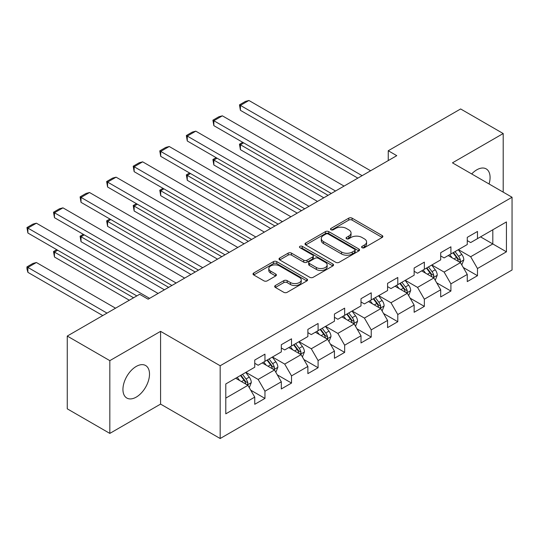 <?xml version="1.0" encoding="UTF-8"?>
<svg xmlns="http://www.w3.org/2000/svg" width="539" height="539" viewBox="0 0 539 539"><rect width="100%" height="100%" fill="white"/><g stroke="black" fill="none" stroke-linecap="round" stroke-linejoin="round"><path stroke-width="0.81" d="M362.073 247.711A1.657 0.957 0 0 0 364.411 247.711L382.171 237.456A2.365 1.368 0 0 0 382.865 236.493A2.365 1.368 0 0 0 382.171 235.53L352.088 218.16A2.365 1.368 0 0 0 348.746 218.16L330.986 228.408A1.657 0.957 0 0 0 330.501 229.088A1.657 0.957 0 0 0 330.986 229.762A1.657 0.957 0 0 0 333.324 229.762L335.622 228.435A7.566 4.366 0 0 1 346.321 228.435L348.827 229.883A7.566 4.366 0 0 1 351.044 232.969A7.566 4.366 0 0 1 348.827 236.062L346.53 237.389A1.657 0.957 0 0 0 346.045 238.063A1.657 0.957 0 0 0 346.53 238.737A1.657 0.957 0 0 0 348.868 238.737L351.165 237.409A7.566 4.366 0 0 1 361.864 237.409L364.371 238.858A7.566 4.366 0 0 1 366.587 241.944A7.566 4.366 0 0 1 364.371 245.036L362.073 246.363A1.657 0.957 0 0 0 361.588 247.037A1.657 0.957 0 0 0 362.073 247.711L362.073 246.363M136.226 397.122A18.784 10.847 120 0 0 148.494 380.568A18.784 10.847 120 0 0 145.618 365.516A18.784 10.847 120 0 0 136.226 366.446A18.784 10.847 120 0 0 123.95 383A18.784 10.847 120 0 0 126.833 398.051A18.784 10.847 120 0 0 136.226 397.122M489.062 183.974A18.784 10.847 120 0 0 486.191 168.889A18.784 10.847 120 0 0 476.799 169.819A18.784 10.847 120 0 0 471.692 173.949M275.368 285.515A2.365 1.368 0 0 0 274.674 286.478A2.365 1.368 0 0 0 275.368 287.449L283.804 292.32A2.365 1.368 0 0 0 287.152 292.32L306.873 280.934A2.365 1.368 0 0 0 307.567 279.97A2.365 1.368 0 0 0 306.873 279L276.783 261.631A2.365 1.368 0 0 0 273.441 261.631L253.721 273.017A2.365 1.368 0 0 0 253.027 273.987A2.365 1.368 0 0 0 253.721 274.951L263.915 280.839A2.365 1.368 0 0 0 267.256 280.839L275.698 275.961A2.365 1.368 0 0 0 276.392 274.998A2.365 1.368 0 0 0 275.698 274.034L270.645 271.117A6.327 3.652 0 0 1 268.793 268.53A6.327 3.652 0 0 1 272.694 265.161A6.327 3.652 0 0 1 279.586 265.949L299.394 277.39A6.327 3.652 0 0 1 301.247 279.97A6.327 3.652 0 0 1 297.339 283.339A6.327 3.652 0 0 1 290.454 282.551L287.152 280.644A2.365 1.368 0 0 0 283.804 280.644L275.368 285.515L275.368 287.449M160.575 331.35L109.828 360.645L67.26 336.066L67.26 408.825L109.828 433.403L160.575 404.102L220.175 438.517L220.175 365.759L160.575 331.35L160.575 404.102M503.197 192.133L503.197 133.537L452.45 162.839L512.05 197.247L220.175 365.759M503.197 133.537L460.623 108.959L388.248 150.745L388.248 160.575M67.26 336.066L139.628 294.287L148.144 299.199L396.765 155.663L388.248 150.745M335.79 262.311A2.365 1.368 0 0 0 339.132 262.311L358.859 250.918A2.365 1.368 0 0 0 359.547 249.955A2.365 1.368 0 0 0 358.859 248.991L328.77 231.622A2.365 1.368 0 0 0 325.428 231.622L305.701 243.008A2.365 1.368 0 0 0 305.013 243.972A2.365 1.368 0 0 0 305.701 244.935L335.79 262.311M300.6 248.068A1.657 0.957 0 0 1 302.278 248.304L302.278 246.336L332.866 263.995A2.365 1.368 0 0 1 333.56 264.959A2.365 1.368 0 0 1 332.866 265.929L313.139 277.315A2.365 1.368 0 0 1 309.797 277.315L279.714 259.946L279.714 258.013A2.365 1.368 0 0 0 279.02 258.976A2.365 1.368 0 0 0 279.714 259.946M279.714 258.013L288.149 253.141A2.365 1.368 0 0 1 291.498 253.141L303.7 260.182A2.365 1.368 0 0 0 307.041 260.182L312.64 256.955A2.365 1.368 0 0 0 313.334 255.985A2.365 1.368 0 0 0 312.64 255.021L299.933 247.691A1.657 0.957 0 0 1 299.455 247.01A1.657 0.957 0 0 1 300.472 246.128A1.657 0.957 0 0 1 302.278 246.336M220.175 438.517L512.05 269.999L512.05 197.247M250.743 390.189L264.959 398.402L264.959 391.226L281.311 381.787L281.311 388.963L291.525 383.061L291.525 375.885L307.877 366.446L307.877 373.628L318.091 367.726L318.091 360.551L334.443 351.111L334.443 358.287L344.657 352.391L344.657 345.209L361.002 335.777L361.002 342.952L371.223 337.05L371.223 329.875L387.568 320.435L387.568 327.611L397.789 321.716L397.789 314.54L414.134 305.101L414.134 312.276L424.355 306.381L424.355 299.199L440.7 289.76L440.7 296.942L450.914 291.04L450.914 283.864L467.266 274.425L467.266 281.601L477.48 275.705L477.48 268.53L506.431 251.814L506.431 221.927L492.808 229.789L492.808 243.945L506.431 251.814M264.959 398.402L254.745 404.297L254.745 397.122L225.794 413.837L225.794 383.95L254.745 367.234L254.745 360.059L264.959 354.157L264.959 361.339L281.311 351.9L281.311 344.717L291.525 338.822L291.525 345.998L307.877 336.558L307.877 329.383L318.091 323.488L318.091 330.663L334.443 321.224L334.443 314.048L344.657 308.146L344.657 315.322L361.002 305.889L361.002 298.707L371.223 292.812L371.223 299.987L387.568 290.548L387.568 283.373L397.789 277.47L397.789 284.653L414.134 275.213L414.134 268.038L424.355 262.136L424.355 269.311L440.7 259.872L440.7 252.697L450.914 246.801L450.914 253.977L467.266 244.538L467.266 237.362L477.48 231.46L477.48 238.636L506.431 221.927M262.237 362.909L274.499 369.99L258.147 379.429L245.892 372.348M254.745 363.299L258.147 365.267L264.959 361.339M258.147 379.429L264.959 391.226M274.499 369.99L281.311 381.787M288.803 347.574L301.065 354.649L284.713 364.088L272.451 357.007M281.311 347.965L284.713 349.932L291.525 345.998M284.713 364.088L291.525 375.885M301.065 354.649L307.877 366.446M315.369 332.233L327.631 339.314L311.279 348.753L299.017 341.672M307.877 332.63L311.279 334.591L318.091 330.663M311.279 348.753L318.091 360.551M327.631 339.314L334.443 351.111M341.935 316.898L354.19 323.979L337.845 333.412L325.583 326.338M334.443 317.289L337.845 319.256L344.657 315.322M337.845 333.412L344.657 345.209M354.19 323.979L361.002 335.777M368.494 301.557L380.756 308.638L364.411 318.077L352.149 310.996M361.002 301.955L364.411 303.922L371.223 299.987M364.411 318.077L371.223 329.875M380.756 308.638L387.568 320.435M395.06 286.222L407.322 293.304L390.977 302.743L378.715 295.662M387.568 286.613L390.977 288.581L397.789 284.653M390.977 302.743L397.789 314.54M407.322 293.304L414.134 305.101M421.626 270.888L433.888 277.962L417.543 287.402L405.281 280.327M414.134 271.279L417.543 273.246L424.355 269.311M417.543 287.402L424.355 299.199M433.888 277.962L440.7 289.76M448.192 255.547L460.454 262.628L444.102 272.067L431.847 264.986M440.7 255.944L444.102 257.911L450.914 253.977M444.102 272.067L450.914 283.864M460.454 262.628L467.266 274.425M480.545 236.87L492.808 243.945L470.668 256.726L458.406 249.651M467.266 240.603L470.668 242.57L477.48 238.636M470.668 256.726L477.48 268.53M109.828 360.645L109.828 433.403M225.794 398.105L247.933 385.324L235.671 378.243M247.933 385.324L254.745 397.122M463.264 267.492L477.48 275.705M436.698 282.834L450.914 291.04M410.132 298.168L424.355 306.381M383.566 313.509L397.789 321.716M357 328.844L371.223 337.05M330.441 344.178L344.657 352.391M303.875 359.52L318.091 367.726M277.309 374.854L291.525 383.061M362.734 247.947L364.371 247.003A7.566 4.366 0 0 0 366.587 243.911L366.587 241.944M351.044 232.969L351.044 234.937A7.566 4.366 0 0 1 348.827 238.022L347.19 238.972M382.144 237.477L352.088 220.121A2.365 1.368 0 0 0 348.746 220.121L331.647 229.998M358.826 250.938L328.77 233.589A2.365 1.368 0 0 0 325.428 233.589L305.734 244.955M354.675 250.628A1.657 0.957 0 0 0 355.161 249.955A1.657 0.957 0 0 0 354.675 249.281L328.271 234.034A1.657 0.957 0 0 0 325.927 234.034L323.501 235.435A7.566 4.366 0 0 0 321.291 238.521A7.566 4.366 0 0 0 323.501 241.607L341.558 252.03A7.566 4.366 0 0 0 352.257 252.03L354.675 250.628L354.675 252.596A1.657 0.957 0 0 0 355.161 251.922L355.161 249.955M321.291 238.521L321.291 240.488A7.566 4.366 0 0 0 323.501 243.574L323.501 241.607M354.675 252.596L352.257 253.997A7.566 4.366 0 0 1 341.558 253.997L323.501 243.574M279.741 259.96L288.149 255.109L288.149 253.141M313.334 255.985L313.334 257.952A2.365 1.368 0 0 1 312.64 258.915L307.041 262.149A2.365 1.368 0 0 1 303.7 262.149L291.498 255.109A2.365 1.368 0 0 0 288.149 255.109M302.278 248.304L332.832 265.943M316.359 267.492A6.327 3.652 0 0 0 323.252 268.287A6.327 3.652 0 0 0 327.153 264.912A6.327 3.652 0 0 0 325.3 262.331L318.32 258.302A2.365 1.368 0 0 0 314.978 258.302L309.379 261.536A2.365 1.368 0 0 0 308.685 262.5A2.365 1.368 0 0 0 309.379 263.463L316.359 267.492L316.359 269.46A6.327 3.652 0 0 0 323.252 270.255A6.327 3.652 0 0 0 327.153 266.879L327.153 264.912M308.685 262.5L308.685 264.467A2.365 1.368 0 0 0 309.379 265.431L309.379 263.463M316.359 269.46L309.379 265.431M301.247 279.97L301.247 281.937A6.327 3.652 0 0 1 297.339 285.306A6.327 3.652 0 0 1 290.454 284.518L287.152 282.611A2.365 1.368 0 0 0 283.804 282.611L275.395 287.462M268.793 268.53L268.793 270.497A6.327 3.652 0 0 0 270.645 273.078L270.645 271.117M275.665 275.981L270.645 273.078M306.839 280.954L276.783 263.598A2.365 1.368 0 0 0 273.441 263.598L253.748 274.971L253.721 273.017M461.795 264.959L463.823 259.852A6.38 3.685 -120 0 0 461.788 254.421L458.271 249.732M452.147 257.831L449.755 254.644M328.056 195.334L240.407 144.728L240.407 149.647L323.798 197.786M459.464 262.055L460.239 261.24L460.38 260.128A6.38 3.685 -120 0 0 458.554 256.288L455.037 251.598M453.44 252.522L457.335 257.723A3.254 1.88 60 0 1 457.928 258.713L460.38 260.128M452.996 252.778L456.506 257.467A6.38 3.685 60 0 1 458.332 261.307M243.641 142.862L240.407 144.728L239.471 144.189L242.705 142.323M240.407 149.647L239.471 144.189M362.114 175.667L240.407 105.401L240.407 110.32L357.856 178.126M370.623 170.755L248.924 100.483L240.407 105.401L239.471 104.862L245.427 101.42L248.924 100.483M240.407 110.32L239.471 104.862M435.236 280.293L437.257 275.193A6.38 3.685 -120 0 0 435.222 269.756L431.705 265.067M425.581 273.172L423.196 269.985M301.49 210.668L213.842 160.063L213.842 164.981L297.232 213.127M432.898 277.396L433.673 276.574L433.814 275.463A6.38 3.685 -120 0 0 431.988 271.629L428.471 266.933M426.875 267.856L430.776 273.064A3.254 1.88 60 0 1 431.362 274.048L433.814 275.463M426.43 268.112L429.94 272.808A6.38 3.685 60 0 1 431.773 276.642M217.076 158.196L213.842 160.063L212.905 159.524L216.139 157.657M213.842 164.981L212.905 159.524M408.67 295.635L410.691 290.528A6.38 3.685 -120 0 0 408.656 285.097L405.139 280.401M399.015 288.506L396.63 285.32M274.924 226.003L187.276 175.404L187.276 180.316L270.666 228.462M406.332 292.731L407.107 291.916L407.248 290.804A6.38 3.685 -120 0 0 405.422 286.964L401.905 282.274M400.309 283.197L404.21 288.399A3.254 1.88 60 0 1 404.796 289.389L407.248 290.804M399.864 283.453L403.381 288.143A6.38 3.685 60 0 1 405.207 291.983M190.51 173.538L187.276 175.404L186.339 174.865L189.573 172.992M187.276 180.316L186.339 174.865M335.548 191.008L213.842 120.736L213.842 125.654L331.29 193.461M344.057 186.09L222.358 115.824L213.842 120.736L212.905 120.197L218.868 116.754L222.358 115.824M213.842 125.654L212.905 120.197M308.982 206.343L187.276 136.077L187.276 140.989L304.724 208.802M317.498 201.424L195.792 131.159L187.276 136.077L186.339 135.538L192.302 132.095L195.792 131.159M187.276 140.989L186.339 135.538M382.104 310.969L384.132 305.869A6.38 3.685 -120 0 0 382.09 300.432L378.58 295.743M372.449 303.841L370.064 300.654M248.358 241.344L160.71 190.739L160.71 195.657L244.1 243.803M379.773 308.072L380.541 307.25L380.682 306.139A6.38 3.685 -120 0 0 378.856 302.298L375.339 297.609M373.743 298.532L377.644 303.733A3.254 1.88 60 0 1 378.237 304.724L380.682 306.139M373.298 298.788L376.815 303.477A6.38 3.685 60 0 1 378.641 307.318M163.95 188.872L160.71 190.739L159.773 190.2L163.014 188.333M160.71 195.657L159.773 190.2M355.538 326.304L357.566 321.204A6.38 3.685 -120 0 0 355.524 315.766L352.014 311.077M345.883 319.182L343.498 315.995M221.792 256.679L134.144 206.08L134.144 210.992L217.534 259.138M353.207 323.407L353.982 322.591L354.116 321.473A6.38 3.685 -120 0 0 352.29 317.639L348.78 312.943M347.177 313.866L351.078 319.075A3.254 1.88 60 0 1 351.671 320.058L354.116 321.473M346.732 314.122L350.249 318.818A6.38 3.685 60 0 1 352.075 322.652M137.384 204.207L134.144 206.08L133.207 205.534L136.448 203.668M134.144 210.992L133.207 205.534M328.972 341.645L331 336.538A6.38 3.685 -120 0 0 328.965 331.108L325.448 326.412M319.324 334.517L316.932 331.33M195.226 272.02L107.584 221.414L107.584 226.333L190.968 274.472M326.641 338.741L327.416 337.926L327.55 336.814A6.38 3.685 -120 0 0 325.724 332.974L322.214 328.285M320.611 329.208L324.512 334.409A3.254 1.88 60 0 1 325.105 335.399L327.55 336.814M320.166 329.464L323.683 334.153A6.38 3.685 60 0 1 325.509 337.993M110.818 219.548L107.584 221.414L106.648 220.875L109.882 219.002M107.584 226.333L106.648 220.875M282.416 221.677L160.71 151.412L160.71 156.33L278.158 224.136M290.932 216.766L169.226 146.5L160.71 151.412L159.773 150.873L165.736 147.43L169.226 146.5M160.71 156.33L159.773 150.873M255.85 237.019L134.144 166.753L134.144 171.665L251.592 239.471M264.366 232.1L142.66 161.835L134.144 166.753L133.207 166.207L139.17 162.771L142.66 161.835M134.144 171.665L133.207 166.207M229.284 252.353L107.584 182.088L107.584 187.006L225.026 254.812M237.8 247.435L116.094 177.169L107.584 182.088L106.648 181.549L112.604 178.106L116.094 177.169M107.584 187.006L106.648 181.549M302.406 356.98L304.434 351.879A6.38 3.685 -120 0 0 302.399 346.442L298.882 341.753M292.758 349.851L290.366 346.665M168.66 287.354L81.018 236.749L81.018 241.667L164.408 289.814M300.075 354.083L300.85 353.261L300.991 352.149A6.38 3.685 -120 0 0 299.165 348.309L295.648 343.619M294.051 344.542L297.946 349.75A3.254 1.88 60 0 1 298.539 350.734L300.991 352.149M293.607 344.798L297.117 349.494A6.38 3.685 60 0 1 298.943 353.328M84.252 234.883L81.018 236.749L80.082 236.21L83.316 234.344M81.018 241.667L80.082 236.21M202.725 267.688L81.018 197.422L81.018 202.341L198.467 270.147M211.234 262.776L89.528 192.511L81.018 197.422L80.082 196.883L86.038 193.44L89.528 192.511M81.018 202.341L80.082 196.883M275.84 372.321L277.868 367.214A6.38 3.685 -120 0 0 275.833 361.784L272.316 357.087M266.192 365.193L263.8 362.006M133.584 297.777L54.452 252.09L54.452 257.002L129.326 300.23M273.509 369.417L274.284 368.602L274.425 367.49A6.38 3.685 -120 0 0 272.599 363.65L269.082 358.954M267.485 359.877L271.38 365.085A3.254 1.88 60 0 1 271.973 366.075L274.425 367.49M267.041 360.14L270.551 364.829A6.38 3.685 60 0 1 272.377 368.669M57.686 250.217L54.452 252.09L53.516 251.545L56.75 249.678M54.452 257.002L53.516 251.545M176.159 283.029L54.452 212.764L54.452 217.675L171.901 285.488M184.668 278.111L62.969 207.845L54.452 212.764L53.516 212.225L59.472 208.782L62.969 207.845M54.452 217.675L53.516 212.225M249.281 387.656L251.302 382.555A6.38 3.685 -120 0 0 249.267 377.118L245.75 372.429M107.018 313.112L27.887 267.425L36.403 262.513L115.535 308.193M239.626 380.527L237.241 377.34M27.887 272.343L26.95 268.853L26.95 266.886L27.887 267.425L27.887 272.343L102.76 315.571M246.943 384.752L247.718 383.936L247.859 382.825A6.38 3.685 -120 0 0 246.033 378.984L242.516 374.295M240.92 375.218L244.821 380.419A3.254 1.88 60 0 1 245.407 381.41L247.859 382.825M240.475 375.474L243.992 380.163A6.38 3.685 60 0 1 245.818 384.004M26.95 266.886L32.913 263.443L36.403 262.513M149.593 298.363L27.887 228.098L27.887 233.016L136.818 295.904M158.109 293.452L36.403 223.186L27.887 228.098L26.95 227.559L32.913 224.116L36.403 223.186M27.887 233.016L26.95 227.559M364.371 247.003L364.371 245.036M346.53 238.737L346.53 237.389M348.827 238.022L348.827 236.062M330.986 229.762L330.986 228.408M348.746 220.121L348.746 218.16M352.088 220.121L352.088 218.16M382.171 237.456L382.171 235.53M305.701 244.935L305.701 243.008M325.428 233.589L325.428 231.622M328.77 233.589L328.77 231.622M358.859 250.918L358.859 248.991M341.558 253.997L341.558 252.03M352.257 253.997L352.257 252.03M291.498 255.109L291.498 253.141M303.7 262.149L303.7 260.182M307.041 262.149L307.041 260.182M312.64 258.915L312.64 256.955M332.866 265.929L332.866 263.995M283.804 282.611L283.804 280.644M287.152 282.611L287.152 280.644M290.454 284.518L290.454 282.551M275.698 275.961L275.698 274.034M273.441 263.598L273.441 261.631M276.783 263.598L276.783 261.631M306.873 280.934L306.873 279M459.821 262.264L463.783 259.98M458.554 256.288L461.788 254.421M454.013 258.909L456.506 257.467M433.255 277.598L437.217 275.314M431.988 271.629L435.222 269.756M427.447 274.25L429.94 272.808M406.696 292.94L410.651 290.656M405.422 286.964L408.656 285.097M400.881 289.584L403.381 288.143M380.13 308.274L384.085 305.99M378.856 302.298L382.09 300.432M374.315 304.919L376.815 303.477M353.564 323.616L357.519 321.325M352.29 317.639L355.524 315.766M347.749 320.26L350.249 318.818M326.998 338.95L330.959 336.666M325.724 332.974L328.965 331.108M321.19 335.595L323.683 334.153M300.432 354.285L304.394 352.001M299.165 348.309L302.399 346.442M294.624 350.929L297.117 349.494M273.866 369.626L277.828 367.335M272.599 363.65L275.833 361.784M268.058 366.271L270.551 364.829M247.3 384.961L251.262 382.677M246.033 378.984L249.267 377.118M241.492 381.605L243.992 380.163"/></g></svg>
